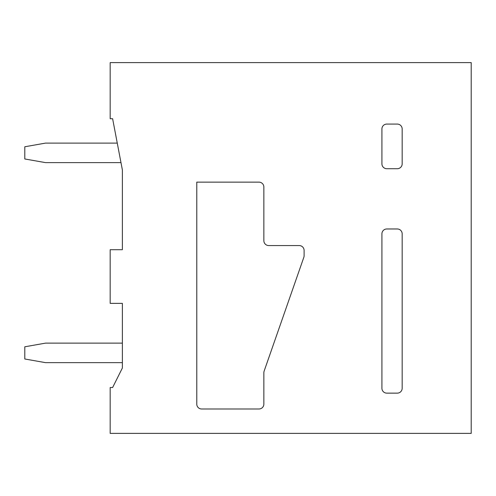<?xml version="1.0" encoding="UTF-8"?>
<svg xmlns="http://www.w3.org/2000/svg" width="496" height="496" viewBox="0 0 496 496"><rect width="100%" height="100%" fill="white"/><g stroke="black" fill="none" stroke-linecap="round" stroke-linejoin="round"><path stroke-width="0.74" d="M196.776 404.116L196.776 182.137L258.974 182.137A4.879 4.879 0 0 1 263.853 187.017L263.853 240.684A4.879 4.879 0 0 0 268.733 245.563L299.224 245.563A4.879 4.879 0 0 1 304.104 250.437L304.104 255.713A4.886 4.886 0 0 1 303.831 257.319L264.126 371.138A4.886 4.886 0 0 0 263.853 372.744L263.853 404.116A4.879 4.879 0 0 1 258.974 408.995L201.655 408.995A4.879 4.879 0 0 1 196.776 404.116M381.92 163.841L381.92 128.96A4.879 4.879 0 0 1 386.799 124.081L397.29 124.081A4.879 4.879 0 0 1 402.169 128.96L402.169 163.841A4.879 4.879 0 0 1 397.29 168.721L386.799 168.721A4.879 4.879 0 0 1 381.92 163.841M471.2 433.392L471.2 62.608L110.174 62.608L110.174 118.718L112.617 118.718L122.376 169.942L122.376 249.705L110.174 249.705L110.174 303.372L122.376 303.372L122.376 368.013L112.617 387.531L110.174 387.531L110.174 433.392L471.2 433.392M402.169 388.263A4.879 4.879 0 0 1 397.29 393.142L386.799 393.142A4.879 4.879 0 0 1 381.92 388.263L381.92 233.852A4.879 4.879 0 0 1 386.799 228.972L397.29 228.972A4.879 4.879 0 0 1 402.169 233.852L402.169 388.263M117.261 143.108L45.533 143.108L24.8 146.766L24.8 158.968L45.533 162.626L120.981 162.626M122.376 343.133L45.533 343.133L24.8 346.791L24.8 358.992L45.533 362.65L122.376 362.65"/></g></svg>
